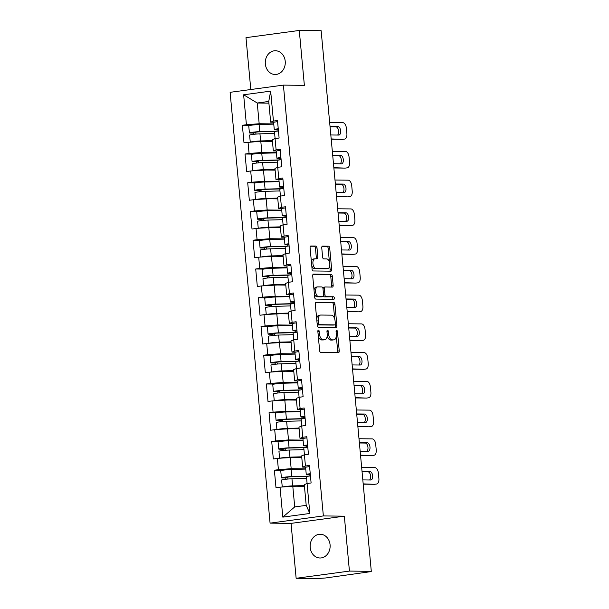 <?xml version="1.0" encoding="UTF-8"?>
<svg xmlns="http://www.w3.org/2000/svg" width="609" height="609" viewBox="0 0 609 609"><rect width="100%" height="100%" fill="white"/><g stroke="black" fill="none" stroke-linecap="round" stroke-linejoin="round"><path stroke-width="0.91" d="M318.423 330.147A1.271 0.678 82.3 0 0 318.37 330.147A1.271 0.678 82.3 0 0 317.852 331.403L319.634 350.624A1.819 0.974 82.3 0 0 320.783 352.444L338.421 352.649A1.819 0.974 82.3 0 0 338.497 352.641A1.819 0.974 82.3 0 0 339.236 350.853L337.455 331.631A1.271 0.678 82.3 0 0 336.648 330.36A1.271 0.678 82.3 0 0 336.594 330.36A1.271 0.678 82.3 0 0 336.084 331.616L336.313 334.105A5.824 3.114 82.3 0 1 333.96 339.837A5.824 3.114 82.3 0 1 333.717 339.852L332.24 339.837A5.824 3.114 82.3 0 1 328.571 334.014L328.342 331.524A1.271 0.678 82.3 0 0 327.535 330.253A1.271 0.678 82.3 0 0 327.482 330.253A1.271 0.678 82.3 0 0 326.964 331.509L327.2 333.998A5.824 3.114 82.3 0 1 324.841 339.731A5.824 3.114 82.3 0 1 324.597 339.746L323.128 339.731A5.824 3.114 82.3 0 1 319.451 333.907L319.223 331.418A1.271 0.678 82.3 0 0 318.423 330.147M285.225 61.273A11.868 10.003 90.7 0 1 275.146 74.488A11.868 10.003 90.7 0 1 265.341 63.96A11.868 10.003 90.7 0 1 275.42 50.745A11.868 10.003 90.7 0 1 285.225 61.273M330.078 544.781A11.868 10.003 90.7 0 1 319.999 557.996A11.868 10.003 90.7 0 1 310.194 547.476A11.868 10.003 90.7 0 1 320.273 534.26A11.868 10.003 90.7 0 1 330.078 544.781M317.007 247.878A1.819 0.974 82.3 0 0 315.858 246.059L310.91 245.998A1.819 0.974 82.3 0 0 310.834 246.006A1.819 0.974 82.3 0 0 310.095 247.794L312.074 269.14A1.819 0.974 82.3 0 0 313.224 270.959L330.862 271.165A1.819 0.974 82.3 0 0 330.946 271.165A1.819 0.974 82.3 0 0 331.677 269.368L329.697 248.03A1.819 0.974 82.3 0 0 328.548 246.203L322.572 246.135A1.819 0.974 82.3 0 0 322.496 246.143A1.819 0.974 82.3 0 0 321.758 247.932L322.603 257.067A1.819 0.974 82.3 0 0 323.752 258.886L326.721 258.924A4.872 2.603 82.3 0 1 329.773 263.606A4.872 2.603 82.3 0 1 327.825 268.584A4.872 2.603 82.3 0 1 327.619 268.599L316.002 268.462A4.872 2.603 82.3 0 1 312.95 263.788A4.872 2.603 82.3 0 1 314.899 258.802A4.872 2.603 82.3 0 1 315.104 258.787L317.038 258.81A1.819 0.974 82.3 0 0 317.114 258.802A1.819 0.974 82.3 0 0 317.852 257.013L317.007 247.878L315.454 248.091A1.819 0.974 82.3 0 0 314.305 246.272L310.453 246.226M344.336 516.173L291.049 523.382L296.141 578.291L349.429 571.082L344.336 516.173L323.364 515.93L283.398 85.115L304.371 85.359L299.278 30.45L321.141 30.709L371.3 571.341L368.963 571.653L370.538 571.44M349.429 571.082L371.3 571.341M316.124 302.254A1.819 0.974 82.3 0 0 316.048 302.254A1.819 0.974 82.3 0 0 315.31 304.051L317.297 325.389A1.819 0.974 82.3 0 0 318.438 327.208L336.084 327.414A1.819 0.974 82.3 0 0 336.16 327.414A1.819 0.974 82.3 0 0 336.899 325.617L334.92 304.279A1.819 0.974 82.3 0 0 333.77 302.46L315.972 302.27M314.686 297.268L312.706 275.923A1.819 0.974 82.3 0 1 313.437 274.134A1.819 0.974 82.3 0 1 313.513 274.126L331.159 274.332A1.819 0.974 82.3 0 1 332.308 276.151L333.153 285.286A1.819 0.974 82.3 0 1 332.415 287.075A1.819 0.974 82.3 0 1 332.339 287.083L325.191 286.999A1.819 0.974 82.3 0 0 325.107 287.006A1.819 0.974 82.3 0 0 324.376 288.795L324.94 294.855A1.819 0.974 82.3 0 0 326.081 296.674L333.534 296.766A1.271 0.678 82.3 0 1 334.333 297.991A1.271 0.678 82.3 0 1 333.823 299.293A1.271 0.678 82.3 0 1 333.77 299.293L315.835 299.088A1.819 0.974 82.3 0 1 314.686 297.268M323.364 515.93L270.076 523.139L230.111 92.324L283.398 85.115M250.291 125.37L242.374 125.279L243.996 142.78L260.797 141.242L272.451 141.379M242.374 125.279L246.409 124.731L243.63 94.791L270.662 91.129L273.441 121.077L277.483 120.529L279.105 138.03L275.062 138.578L276.105 149.822L280.148 149.274L281.769 166.775L277.734 167.323L278.777 178.566L282.812 178.018L284.441 195.519L280.399 196.068L281.442 207.311L285.484 206.763L287.105 224.264L283.063 224.812L284.106 236.056L288.148 235.508L289.77 253.009L285.735 253.557L286.778 264.801L290.813 264.253L292.442 281.761L288.4 282.302L289.442 293.546L293.485 292.998L295.106 310.506L291.064 311.047L292.107 322.29L296.149 321.742L297.771 339.251L293.736 339.792L294.779 351.035L298.813 350.487L300.435 367.996L296.4 368.544L297.443 379.78L301.478 379.232L303.107 396.741L299.065 397.289L300.108 408.525L304.15 407.977L305.771 425.485L301.729 426.034L302.772 437.27L306.814 436.722L308.436 454.23L304.401 454.778L305.444 466.014L309.479 465.466L311.108 482.975L307.065 483.523L309.844 513.463L282.812 517.125L280.033 487.177L292.792 486.188L304.447 486.325M282.294 470.315L274.37 470.224L275.999 487.725L280.033 487.177M274.37 470.224L278.412 469.676L277.369 458.432L290.128 457.443L301.782 457.58M279.622 441.571L271.705 441.479L273.327 458.98L277.369 458.432M271.705 441.479L275.748 440.931L274.705 429.688L287.463 428.698L299.118 428.835M276.958 412.826L269.041 412.735L270.662 430.236L274.705 429.688M269.041 412.735L273.076 412.186L272.033 400.943L284.799 399.953L296.446 400.09M274.294 384.081L266.369 383.982L267.998 401.491L272.033 400.943M266.369 383.982L270.411 383.442L269.368 372.198L282.127 371.208L293.782 371.345M271.629 355.336L263.705 355.237L265.326 372.746L269.368 372.198M263.705 355.237L267.747 354.697L266.704 343.453L279.462 342.464L291.117 342.601M268.957 326.591L261.04 326.493L262.662 344.001L266.704 343.453M261.04 326.493L265.075 325.952L264.032 314.708L276.798 313.719L288.445 313.856M266.293 297.839L258.376 297.748L259.997 315.256L264.032 314.708M258.376 297.748L262.41 297.2L261.368 285.964L274.126 284.974L285.781 285.103M263.628 269.094L255.704 269.003L257.333 286.512L261.368 285.964M255.704 269.003L259.746 268.455L258.703 257.219L271.462 256.222L283.116 256.359M260.957 240.349L253.039 240.258L254.661 257.767L258.703 257.219M253.039 240.258L257.082 239.71L256.039 228.474L268.797 227.477L280.452 227.614M258.292 211.605L250.375 211.513L251.997 229.022L256.039 228.474M250.375 211.513L254.41 210.965L253.367 199.729L266.125 198.732L277.78 198.869M255.628 182.86L247.703 182.769L249.332 200.277L253.367 199.729M247.703 182.769L251.745 182.22L250.702 170.984L263.461 169.987L275.116 170.124M252.963 154.115L245.039 154.024L246.66 171.532L250.702 170.984M245.039 154.024L249.081 153.476L248.038 142.24M276.73 150.971L273.334 150.925L272.292 139.689L275.062 138.578M260.797 141.242L261.84 152.486L276.402 152.653M273.334 150.925L276.105 149.822M249.081 153.476L261.84 152.486M279.394 179.716L275.999 179.67L274.956 168.434L277.734 167.323M263.461 169.987L264.504 181.231L279.074 181.398M275.999 179.67L278.777 178.566M251.745 182.22L264.504 181.231M282.066 208.461L278.671 208.415L277.628 197.179L280.399 196.068M266.125 198.732L267.168 209.976L281.739 210.143M278.671 208.415L281.442 207.311M254.41 210.965L267.168 209.976M284.73 237.206L281.335 237.167L280.292 225.924L283.063 224.812M268.797 227.477L269.84 238.72L284.403 238.888M281.335 237.167L284.106 236.056M257.082 239.71L269.84 238.72M287.395 265.95L284 265.912L282.957 254.669L285.735 253.557M271.462 256.222L272.505 267.465L287.075 267.633M284 265.912L286.778 264.801M259.746 268.455L272.505 267.465M290.067 294.695L286.664 294.657L285.621 283.413L288.4 282.302M274.126 284.974L275.169 296.21L289.739 296.377M286.664 294.657L289.442 293.546M262.41 297.2L275.169 296.21M292.731 323.44L289.336 323.402L288.293 312.158L291.064 311.047M276.798 313.719L277.841 324.955L292.404 325.13M289.336 323.402L292.107 322.29M265.075 325.952L277.841 324.955M295.395 352.185L292 352.147L290.957 340.903L293.736 339.792M279.462 342.464L280.505 353.7L295.076 353.875M292 352.147L294.779 351.035M267.747 354.697L280.505 353.7M298.067 380.929L294.665 380.891L293.622 369.648L296.4 368.544M282.127 371.208L283.17 382.444L297.74 382.619M294.665 380.891L297.443 379.78M270.411 383.442L283.17 382.444M300.732 409.674L297.337 409.636L296.294 398.393L299.065 397.289M284.799 399.953L285.842 411.189L300.404 411.364M297.337 409.636L300.108 408.525M273.076 412.186L285.842 411.189M303.396 438.419L300.001 438.381L298.958 427.137L301.729 426.034M287.463 428.698L288.506 439.934L303.069 440.109M300.001 438.381L302.772 437.27M275.748 440.931L288.506 439.934M306.061 467.164L302.665 467.126L301.622 455.89L304.401 454.778M290.128 457.443L291.171 468.679L305.741 468.854M302.665 467.126L305.444 466.014M278.412 469.676L291.171 468.679M296.141 578.291L318.012 578.55L325.769 577.956L370.561 571.668M292.792 486.188L294.718 506.916L306.213 505.363L304.294 484.635L307.065 483.523M306.213 505.363L309.844 513.463M282.812 517.125L294.718 506.916M299.278 30.45L245.99 37.659L250.801 89.531M291.049 523.382L270.076 523.139M274.065 122.226L270.67 122.181L268.744 101.452L257.249 103.012L259.175 123.741L273.738 123.909M268.904 103.142L257.249 103.012L243.63 94.791M270.67 122.181L273.441 121.077M268.744 101.452L270.662 91.129M246.409 124.731L259.175 123.741M318.294 336.168A5.824 3.114 82.3 0 0 321.575 339.944L323.128 339.731M323.531 339.891A5.824 3.114 82.3 0 1 323.288 339.944A5.824 3.114 82.3 0 1 323.044 339.959L321.575 339.944M327.223 335.567A5.824 3.114 82.3 0 0 330.687 340.05L332.24 339.837M332.643 339.997A5.824 3.114 82.3 0 1 332.407 340.05A5.824 3.114 82.3 0 1 332.156 340.066L330.687 340.05M337.325 352.634A1.819 0.974 82.3 0 0 337.683 351.058L336.297 336.145M334.706 318.941L333.367 304.485A1.819 0.974 82.3 0 0 332.217 302.665L315.668 302.475M334.988 327.406A1.819 0.974 82.3 0 0 335.346 325.83L335.224 324.513M318.484 323.417A1.271 0.678 82.3 0 0 319.283 324.688L334.767 324.871A1.271 0.678 82.3 0 0 334.821 324.871A1.271 0.678 82.3 0 0 335.338 323.615L335.095 320.989A5.824 3.114 82.3 0 0 331.425 315.165L320.836 315.043A5.824 3.114 82.3 0 0 320.593 315.059A5.824 3.114 82.3 0 0 318.241 320.791L318.484 323.417L317.129 323.6M317.213 324.528A1.271 0.678 82.3 0 0 317.731 324.901L319.283 324.688M333.321 325.069A1.271 0.678 82.3 0 1 333.268 325.077A1.271 0.678 82.3 0 1 333.214 325.084L317.731 324.901M319.283 315.256A5.824 3.114 82.3 0 0 319.04 315.272A5.824 3.114 82.3 0 0 316.695 318.964M313.064 274.347L331.159 274.332M331.243 287.067A1.819 0.974 82.3 0 0 331.601 285.499L330.756 276.364A1.819 0.974 82.3 0 0 329.606 274.545M325.039 287.022L323.63 287.212A1.819 0.974 82.3 0 0 323.554 287.212A1.819 0.974 82.3 0 0 322.869 288.103M323.516 295.746A1.819 0.974 82.3 0 0 324.528 296.887L333.534 296.766M332.59 299.278A1.271 0.678 82.3 0 0 332.72 297.87A1.271 0.678 82.3 0 0 331.981 296.971M317.761 286.915A4.872 2.603 82.3 0 0 317.555 286.923A4.872 2.603 82.3 0 0 315.607 291.909A4.872 2.603 82.3 0 0 318.659 296.591L322.755 296.636A1.819 0.974 82.3 0 0 322.831 296.629A1.819 0.974 82.3 0 0 323.562 294.84L323.006 288.78A1.819 0.974 82.3 0 0 321.856 286.961L317.761 286.915M316.208 287.121A4.872 2.603 82.3 0 0 316.002 287.136A4.872 2.603 82.3 0 0 314.038 290.303M314.343 293.561A4.872 2.603 82.3 0 0 317.106 296.796L318.659 296.591M321.346 296.827A1.819 0.974 82.3 0 1 321.278 296.842A1.819 0.974 82.3 0 1 321.202 296.849L317.106 296.796M315.942 258.795A1.819 0.974 82.3 0 0 316.299 257.226L315.454 248.091M313.551 259A4.872 2.603 82.3 0 0 313.346 259.008A4.872 2.603 82.3 0 0 311.405 261.946M311.755 265.669A4.872 2.603 82.3 0 0 314.45 268.676L316.002 268.462M326.47 268.752A4.872 2.603 82.3 0 1 326.264 268.797A4.872 2.603 82.3 0 1 326.066 268.813L314.45 268.676M329.416 261.923L328.144 248.236A1.819 0.974 82.3 0 0 326.995 246.417L322.115 246.363M329.766 271.157A1.819 0.974 82.3 0 0 330.124 269.581L329.758 265.653M305.764 469.082L291.094 469.478A6.12 0.403 -5.3 0 0 284.456 470.011A6.12 0.403 -5.3 0 0 280.741 470.734L281.404 477.829A6.12 0.403 -5.3 0 0 282.37 477.951L285.263 477.989A1.111 0.594 -97.7 0 1 285.979 479.237M287.996 479.039A1.111 0.594 82.3 0 0 287.288 477.715L283.802 477.601L290.074 476.847L307.347 476.375M282.256 487.01L281.609 480.037A6.12 0.403 -5.3 0 1 285.317 479.313A6.12 0.403 -5.3 0 1 291.955 478.788L306.624 478.392M282.53 486.987A6.12 0.403 -5.3 0 1 292.617 485.883L304.378 485.563M304.401 485.784L284.883 486.804M281.404 477.829A6.12 0.403 -5.3 0 1 285.111 477.106A6.12 0.403 -5.3 0 1 291.749 476.573L308.976 476.109M310.247 473.711A6.12 0.403 174.7 0 0 306.258 474.464A6.12 0.403 174.7 0 0 306.616 474.563L310.354 474.913M309.585 466.616A6.12 0.403 174.7 0 0 305.604 467.369L306.258 474.464M310.316 474.434L308.656 474.236L310.263 473.886M362.058 471.739L367.935 471.808A4.263 2.276 -97.7 0 1 370.516 475.279A4.263 2.276 -97.7 0 1 369.541 479.991M374.847 484.246A5.565 2.976 -97.7 0 1 374.619 484.292A5.565 2.976 -97.7 0 1 374.383 484.307L363.185 483.881M363.208 484.178L374.383 484.307M310.453 475.918A6.12 0.403 174.7 0 0 306.464 476.672L307.096 483.516M361.662 467.476L374.885 467.636A5.565 2.976 82.3 0 1 378.387 473.193L378.889 478.537A5.565 2.976 82.3 0 1 376.636 484.018L374.619 484.292M362.066 471.442L362.028 471.442A4.263 2.276 -97.7 0 1 362.066 471.442L369.96 471.533A4.263 2.276 -97.7 0 1 372.632 475.629A4.263 2.276 -97.7 0 1 370.919 479.999A4.263 2.276 -97.7 0 1 370.744 480.006L362.857 479.915A4.263 2.276 -97.7 0 1 362.812 479.915M303.092 440.337L288.43 440.733A6.12 0.403 -5.3 0 0 281.784 441.266A6.12 0.403 -5.3 0 0 278.077 441.989L278.739 449.077A6.12 0.403 -5.3 0 0 279.706 449.206L282.599 449.244A1.111 0.594 -97.7 0 1 283.307 450.493M285.332 450.295A1.111 0.594 82.3 0 0 284.616 448.97L281.137 448.856L287.41 448.102L304.683 447.63M279.592 458.265L278.945 451.292A6.12 0.403 -5.3 0 1 282.652 450.569A6.12 0.403 -5.3 0 1 289.29 450.043L303.96 449.64M279.858 458.242A6.12 0.403 -5.3 0 1 289.945 457.138L301.714 456.819M301.729 457.039L282.218 458.059M278.739 449.077A6.12 0.403 -5.3 0 1 282.447 448.361A6.12 0.403 -5.3 0 1 289.085 447.828L306.312 447.364M300.427 411.593L285.758 411.989A6.12 0.403 -5.3 0 0 279.12 412.521A6.12 0.403 -5.3 0 0 275.413 413.237L276.067 420.332A6.12 0.403 -5.3 0 0 277.034 420.461L279.934 420.499A1.111 0.594 -97.7 0 1 280.642 421.748M282.66 421.55A1.111 0.594 82.3 0 0 281.952 420.225L278.473 420.111L284.746 419.357L302.018 418.885M276.92 429.52L276.273 422.547A6.12 0.403 -5.3 0 1 279.988 421.824A6.12 0.403 -5.3 0 1 286.626 421.299L301.288 420.895M277.194 429.497A6.12 0.403 -5.3 0 1 287.281 428.393L299.042 428.074M299.065 428.294L279.554 429.315M276.067 420.332A6.12 0.403 -5.3 0 1 279.782 419.616A6.12 0.403 -5.3 0 1 286.42 419.083L303.647 418.619M297.763 382.848L283.094 383.244A6.12 0.403 -5.3 0 0 276.456 383.777A6.12 0.403 -5.3 0 0 272.748 384.492L273.403 391.587A6.12 0.403 -5.3 0 0 274.37 391.716L277.27 391.754A1.111 0.594 -97.7 0 1 277.978 393.003M279.995 392.797A1.111 0.594 82.3 0 0 279.287 391.48L275.801 391.366L282.074 390.613L299.346 390.141M274.256 400.775L273.608 393.802A6.12 0.403 -5.3 0 1 277.316 393.079A6.12 0.403 -5.3 0 1 283.954 392.554L298.623 392.15M274.53 400.752A6.12 0.403 -5.3 0 1 284.616 399.649L296.377 399.329M296.4 399.55L276.889 400.57M273.403 391.587A6.12 0.403 -5.3 0 1 277.11 390.871A6.12 0.403 -5.3 0 1 283.756 390.339L300.975 389.874M295.091 354.103L280.429 354.499A6.12 0.403 -5.3 0 0 273.791 355.032A6.12 0.403 -5.3 0 0 270.076 355.747L270.739 362.842A6.12 0.403 -5.3 0 0 271.705 362.972L274.598 363.01A1.111 0.594 -97.7 0 1 275.314 364.258M277.331 364.053A1.111 0.594 82.3 0 0 276.623 362.736L273.137 362.621L279.409 361.868L296.682 361.396M271.591 372.023L270.944 365.057A6.12 0.403 -5.3 0 1 274.651 364.334A6.12 0.403 -5.3 0 1 281.289 363.809L295.959 363.406M271.858 372.008A6.12 0.403 -5.3 0 1 281.952 370.896L293.713 370.584M293.728 370.805L274.217 371.825M270.739 362.842A6.12 0.403 -5.3 0 1 274.446 362.127A6.12 0.403 -5.3 0 1 281.084 361.594L298.311 361.129M292.427 325.358L277.757 325.754A6.12 0.403 -5.3 0 0 271.119 326.287A6.12 0.403 -5.3 0 0 267.412 327.003L268.067 334.097A6.12 0.403 -5.3 0 0 269.041 334.227L271.934 334.265A1.111 0.594 -97.7 0 1 272.642 335.513M274.667 335.308A1.111 0.594 82.3 0 0 273.951 333.991L270.472 333.877L276.745 333.115L294.018 332.651M268.919 343.278L268.272 336.313A6.12 0.403 -5.3 0 1 271.987 335.589A6.12 0.403 -5.3 0 1 278.625 335.057L293.287 334.661M269.193 343.263A6.12 0.403 -5.3 0 1 279.28 342.151L291.041 341.832M291.064 342.06L271.553 343.08M268.067 334.097A6.12 0.403 -5.3 0 1 271.781 333.382A6.12 0.403 -5.3 0 1 278.42 332.849L295.647 332.385M307.575 444.966A6.12 0.403 174.7 0 0 303.594 445.719A6.12 0.403 174.7 0 0 303.952 445.818L307.69 446.169M306.921 437.871A6.12 0.403 174.7 0 0 302.932 438.625L303.594 445.719M307.644 445.689L305.992 445.491L307.598 445.141M359.386 442.994L365.271 443.063A4.263 2.276 -97.7 0 1 367.844 446.534A4.263 2.276 -97.7 0 1 366.877 451.246M372.183 455.494A5.565 2.976 -97.7 0 1 371.954 455.547A5.565 2.976 -97.7 0 1 371.718 455.562L360.513 455.129M360.543 455.433L371.718 455.562M307.781 447.173A6.12 0.403 174.7 0 0 303.8 447.927L304.431 454.771M358.998 438.731L372.213 438.883A5.565 2.976 82.3 0 1 375.723 444.448L376.217 449.792A5.565 2.976 82.3 0 1 373.972 455.273L371.954 455.547M359.401 442.697L359.363 442.697A4.263 2.276 -97.7 0 1 359.401 442.697L367.288 442.789A4.263 2.276 -97.7 0 1 369.96 446.884A4.263 2.276 -97.7 0 1 368.255 451.254A4.263 2.276 -97.7 0 1 368.08 451.261L360.185 451.17A4.263 2.276 -97.7 0 1 360.147 451.17M304.911 416.221A6.12 0.403 174.7 0 0 300.922 416.967A6.12 0.403 174.7 0 0 301.288 417.074L305.025 417.424M304.256 409.126A6.12 0.403 174.7 0 0 300.267 409.88L300.922 416.967M304.98 416.944L303.328 416.746L304.926 416.396M356.722 414.249L362.606 414.318A4.263 2.276 -97.7 0 1 365.179 417.789A4.263 2.276 -97.7 0 1 364.205 422.501M369.511 426.749A5.565 2.976 -97.7 0 1 369.282 426.802A5.565 2.976 -97.7 0 1 369.054 426.818L357.848 426.384M357.879 426.681L369.054 426.818M305.117 418.429A6.12 0.403 174.7 0 0 301.128 419.182L301.767 426.026M356.326 409.986L369.549 410.139A5.565 2.976 82.3 0 1 373.058 415.703L373.553 421.047A5.565 2.976 82.3 0 1 371.307 426.528L369.282 426.802M356.737 413.953L356.699 413.953A4.263 2.276 -97.7 0 1 356.737 413.953L364.624 414.044A4.263 2.276 -97.7 0 1 367.296 418.139A4.263 2.276 -97.7 0 1 365.59 422.509A4.263 2.276 -97.7 0 1 365.408 422.517L357.521 422.425A4.263 2.276 -97.7 0 1 357.483 422.425M302.247 387.469A6.12 0.403 174.7 0 0 298.258 388.222A6.12 0.403 174.7 0 0 298.616 388.329L302.361 388.679M301.584 380.381A6.12 0.403 174.7 0 0 297.603 381.127L298.258 388.222M302.315 388.199L300.663 388.002L302.262 387.651M354.057 385.505L359.934 385.573A4.263 2.276 -97.7 0 1 362.515 389.037A4.263 2.276 -97.7 0 1 361.54 393.757M366.846 398.004A5.565 2.976 -97.7 0 1 366.618 398.058A5.565 2.976 -97.7 0 1 366.382 398.073L355.184 397.639M355.207 397.936L366.382 398.073M302.452 389.684A6.12 0.403 174.7 0 0 298.463 390.438L299.103 397.281M353.662 381.242L366.884 381.394A5.565 2.976 82.3 0 1 370.394 386.959L370.889 392.303A5.565 2.976 82.3 0 1 368.635 397.784L366.618 398.058M354.065 385.208L354.027 385.208A4.263 2.276 -97.7 0 1 354.065 385.208L361.959 385.299A4.263 2.276 -97.7 0 1 364.631 389.395A4.263 2.276 -97.7 0 1 362.926 393.764A4.263 2.276 -97.7 0 1 362.743 393.772L354.857 393.68A4.263 2.276 -97.7 0 1 354.819 393.68M299.582 358.724A6.12 0.403 174.7 0 0 295.593 359.477A6.12 0.403 174.7 0 0 295.951 359.584L299.689 359.934M298.92 351.637A6.12 0.403 174.7 0 0 294.931 352.383L295.593 359.477M299.643 359.455L297.991 359.257L299.598 358.907M351.393 356.752L357.27 356.821A4.263 2.276 -97.7 0 1 359.85 360.292A4.263 2.276 -97.7 0 1 358.876 365.012M364.182 369.26A5.565 2.976 -97.7 0 1 363.954 369.313A5.565 2.976 -97.7 0 1 363.718 369.328L352.52 368.894M352.542 369.191L363.718 369.328M299.78 360.939A6.12 0.403 174.7 0 0 295.799 361.693L296.431 368.536M350.997 352.497L364.212 352.649A5.565 2.976 82.3 0 1 367.722 358.214L368.217 363.558A5.565 2.976 82.3 0 1 365.971 369.039L363.954 369.313M351.401 356.455L351.363 356.463A4.263 2.276 -97.7 0 1 351.401 356.455L359.287 356.554A4.263 2.276 -97.7 0 1 361.967 360.65A4.263 2.276 -97.7 0 1 360.254 365.019A4.263 2.276 -97.7 0 1 360.079 365.027L352.185 364.936A4.263 2.276 -97.7 0 1 352.147 364.936M296.91 329.979A6.12 0.403 174.7 0 0 292.929 330.733A6.12 0.403 174.7 0 0 293.287 330.839L297.025 331.189M296.256 322.884A6.12 0.403 174.7 0 0 292.267 323.638L292.929 330.733M296.979 330.71L295.327 330.512L296.926 330.162M348.721 328.007L354.605 328.076A4.263 2.276 -97.7 0 1 357.178 331.547A4.263 2.276 -97.7 0 1 356.212 336.267M361.51 340.515A5.565 2.976 -97.7 0 1 361.282 340.568A5.565 2.976 -97.7 0 1 361.053 340.576L349.848 340.149M349.878 340.446L361.053 340.576M297.116 332.194A6.12 0.403 174.7 0 0 293.135 332.948L293.766 339.792M348.325 323.752L361.548 323.904A5.565 2.976 82.3 0 1 365.057 329.469L365.552 334.813A5.565 2.976 82.3 0 1 363.307 340.294L361.282 340.568M348.736 327.711L348.698 327.718A4.263 2.276 -97.7 0 1 348.736 327.711L356.623 327.809A4.263 2.276 -97.7 0 1 359.295 331.905A4.263 2.276 -97.7 0 1 357.59 336.275A4.263 2.276 -97.7 0 1 357.407 336.282L349.52 336.191A4.263 2.276 -97.7 0 1 349.482 336.191M289.762 296.613L275.093 297.009A6.12 0.403 -5.3 0 0 268.455 297.542A6.12 0.403 -5.3 0 0 264.748 298.258L265.402 305.353A6.12 0.403 -5.3 0 0 266.369 305.482L269.269 305.512A1.111 0.594 -97.7 0 1 269.977 306.769M271.995 306.563A1.111 0.594 82.3 0 0 271.287 305.246L267.808 305.132L274.073 304.371L291.353 303.906M266.255 314.533L265.608 307.568A6.12 0.403 -5.3 0 1 269.315 306.845A6.12 0.403 -5.3 0 1 275.961 306.312L290.622 305.916M266.529 314.518A6.12 0.403 -5.3 0 1 276.615 313.407L288.377 313.087M288.4 313.315L268.889 314.328M265.402 305.353A6.12 0.403 -5.3 0 1 269.109 304.637A6.12 0.403 -5.3 0 1 275.755 304.104L292.975 303.64M294.246 301.234A6.12 0.403 174.7 0 0 290.257 301.988A6.12 0.403 174.7 0 0 290.615 302.094L294.36 302.445M293.584 294.139A6.12 0.403 174.7 0 0 289.602 294.893L290.257 301.988M294.314 301.965L292.663 301.767L294.261 301.417M346.057 299.263L351.941 299.331A4.263 2.276 -97.7 0 1 354.514 302.802A4.263 2.276 -97.7 0 1 353.54 307.522M358.846 311.77A5.565 2.976 -97.7 0 1 358.617 311.823A5.565 2.976 -97.7 0 1 358.381 311.831L347.183 311.405M347.214 311.701L358.381 311.831M294.452 303.449A6.12 0.403 174.7 0 0 290.463 304.203L291.102 311.047M345.661 295.007L358.884 295.159A5.565 2.976 82.3 0 1 362.393 300.724L362.888 306.068A5.565 2.976 82.3 0 1 360.635 311.549L358.617 311.823M346.072 298.966L346.026 298.973A4.263 2.276 -97.7 0 1 346.072 298.966L353.958 299.057A4.263 2.276 -97.7 0 1 356.63 303.16A4.263 2.276 -97.7 0 1 354.925 307.522A4.263 2.276 -97.7 0 1 354.743 307.537L346.856 307.446A4.263 2.276 -97.7 0 1 346.818 307.446M287.09 267.869L272.429 268.264A6.12 0.403 -5.3 0 0 265.79 268.797A6.12 0.403 -5.3 0 0 262.076 269.513L262.738 276.608A6.12 0.403 -5.3 0 0 263.705 276.737L266.597 276.768A1.111 0.594 -97.7 0 1 267.313 278.024M269.33 277.818A1.111 0.594 82.3 0 0 268.622 276.501L265.136 276.387L271.408 275.626L288.681 275.161M263.59 285.788L262.943 278.823A6.12 0.403 -5.3 0 1 266.651 278.1A6.12 0.403 -5.3 0 1 273.289 277.567L287.958 277.171M263.864 285.766A6.12 0.403 -5.3 0 1 273.951 284.662L285.712 284.342M285.735 284.57L266.217 285.583M262.738 276.608A6.12 0.403 -5.3 0 1 266.445 275.885A6.12 0.403 -5.3 0 1 273.083 275.359L290.31 274.887M291.582 272.489A6.12 0.403 174.7 0 0 287.593 273.243A6.12 0.403 174.7 0 0 287.95 273.35L291.688 273.7M290.919 265.395A6.12 0.403 174.7 0 0 286.938 266.148L287.593 273.243M291.642 273.22L289.991 273.022L291.597 272.672M343.392 270.518L349.269 270.586A4.263 2.276 -97.7 0 1 351.85 274.058A4.263 2.276 -97.7 0 1 350.875 278.777M356.181 283.025A5.565 2.976 -97.7 0 1 355.953 283.071A5.565 2.976 -97.7 0 1 355.717 283.086L344.519 282.66M344.542 282.957L355.717 283.086M291.787 274.705A6.12 0.403 174.7 0 0 287.798 275.458L288.43 282.302M342.996 266.262L356.219 266.415A5.565 2.976 82.3 0 1 359.721 271.979L360.224 277.323A5.565 2.976 82.3 0 1 357.97 282.804L355.953 283.071M343.362 270.221A4.263 2.276 -97.7 0 1 343.4 270.221L351.294 270.312A4.263 2.276 -97.7 0 1 353.966 274.415A4.263 2.276 -97.7 0 1 352.253 278.777A4.263 2.276 -97.7 0 1 352.078 278.793L344.192 278.701A4.263 2.276 -97.7 0 1 344.146 278.701M284.426 239.124L269.764 239.52A6.12 0.403 -5.3 0 0 263.118 240.053A6.12 0.403 -5.3 0 0 259.411 240.768L260.073 247.863A6.12 0.403 -5.3 0 0 261.04 247.992L263.933 248.023A1.111 0.594 -97.7 0 1 264.641 249.279M266.666 249.073A1.111 0.594 82.3 0 0 265.95 247.749L262.471 247.642L268.744 246.881L286.017 246.417M260.918 257.044L260.279 250.078A6.12 0.403 -5.3 0 1 263.986 249.355A6.12 0.403 -5.3 0 1 270.624 248.822L285.294 248.426M261.192 257.021A6.12 0.403 -5.3 0 1 271.279 255.917L283.048 255.597M283.063 255.826L263.552 256.838M260.073 247.863A6.12 0.403 -5.3 0 1 263.781 247.14A6.12 0.403 -5.3 0 1 270.419 246.615L287.646 246.143M288.91 243.745A6.12 0.403 174.7 0 0 284.928 244.498A6.12 0.403 174.7 0 0 285.286 244.605L289.024 244.955M288.255 236.65A6.12 0.403 174.7 0 0 284.266 237.403L284.928 244.498M288.978 244.475L287.326 244.278L288.925 243.92M340.72 241.773L346.605 241.842A4.263 2.276 -97.7 0 1 349.178 245.313A4.263 2.276 -97.7 0 1 348.211 250.033M353.517 254.28A5.565 2.976 -97.7 0 1 353.281 254.326A5.565 2.976 -97.7 0 1 353.053 254.341L341.847 253.915M341.877 254.212L353.053 254.341M289.115 245.96A6.12 0.403 174.7 0 0 285.134 246.714L285.766 253.557M340.324 237.518L353.547 237.67A5.565 2.976 82.3 0 1 357.057 243.235L357.552 248.579A5.565 2.976 82.3 0 1 355.306 254.052L353.281 254.326M340.736 241.476L340.697 241.484A4.263 2.276 -97.7 0 1 340.736 241.476L348.622 241.567A4.263 2.276 -97.7 0 1 351.294 245.671A4.263 2.276 -97.7 0 1 349.589 250.033A4.263 2.276 -97.7 0 1 349.414 250.048L341.52 249.956A4.263 2.276 -97.7 0 1 341.482 249.956M281.761 210.379L267.092 210.775A6.12 0.403 -5.3 0 0 260.454 211.3A6.12 0.403 -5.3 0 0 256.747 212.023L257.401 219.118A6.12 0.403 -5.3 0 0 258.368 219.248L261.269 219.278A1.111 0.594 -97.7 0 1 261.977 220.534M263.994 220.329A1.111 0.594 82.3 0 0 263.286 219.004L259.807 218.897L266.08 218.136L283.352 217.672M258.254 228.299L257.607 221.326A6.12 0.403 -5.3 0 1 261.322 220.61A6.12 0.403 -5.3 0 1 267.96 220.077L282.622 219.682M258.528 228.276A6.12 0.403 -5.3 0 1 268.615 227.172L280.376 226.852M280.399 227.081L260.888 228.093M257.401 219.118A6.12 0.403 -5.3 0 1 261.116 218.395A6.12 0.403 -5.3 0 1 267.754 217.87L284.974 217.398M286.245 215A6.12 0.403 174.7 0 0 282.256 215.753A6.12 0.403 174.7 0 0 282.614 215.852L286.359 216.21M285.591 207.905A6.12 0.403 174.7 0 0 281.602 208.659L282.256 215.753M286.314 215.731L284.662 215.533L286.26 215.175M338.056 213.028L343.94 213.097A4.263 2.276 -97.7 0 1 346.513 216.568A4.263 2.276 -97.7 0 1 345.539 221.288M350.845 225.536A5.565 2.976 -97.7 0 1 350.617 225.581A5.565 2.976 -97.7 0 1 350.381 225.596L339.183 225.17M339.213 225.467L350.381 225.596M286.451 217.215A6.12 0.403 174.7 0 0 282.462 217.969L283.101 224.812M337.66 208.773L350.883 208.925A5.565 2.976 82.3 0 1 354.392 214.49L354.887 219.834A5.565 2.976 82.3 0 1 352.634 225.307L350.617 225.581M338.071 212.731L338.033 212.739A4.263 2.276 -97.7 0 1 338.071 212.731L345.958 212.823A4.263 2.276 -97.7 0 1 348.63 216.926A4.263 2.276 -97.7 0 1 346.924 221.288A4.263 2.276 -97.7 0 1 346.742 221.303L338.855 221.212A4.263 2.276 -97.7 0 1 338.817 221.204M279.097 181.634L264.428 182.03A6.12 0.403 -5.3 0 0 257.79 182.555A6.12 0.403 -5.3 0 0 254.082 183.279L254.737 190.373A6.12 0.403 -5.3 0 0 255.704 190.503L258.604 190.533A1.111 0.594 -97.7 0 1 259.312 191.789M261.33 191.584A1.111 0.594 82.3 0 0 260.622 190.259L257.135 190.153L263.408 189.391L280.68 188.927M255.59 199.554L254.943 192.581A6.12 0.403 -5.3 0 1 258.65 191.865A6.12 0.403 -5.3 0 1 265.288 191.333L279.957 190.937M255.864 199.531A6.12 0.403 -5.3 0 1 265.95 198.427L277.712 198.108M277.734 198.336L258.216 199.349M254.737 190.373A6.12 0.403 -5.3 0 1 258.444 189.65A6.12 0.403 -5.3 0 1 265.082 189.125L282.31 188.653M283.581 186.255A6.12 0.403 174.7 0 0 279.592 187.009A6.12 0.403 174.7 0 0 279.95 187.108L283.687 187.465M282.919 179.16A6.12 0.403 174.7 0 0 278.937 179.914L279.592 187.009M283.649 186.986L281.99 186.788L283.596 186.43M335.392 184.283L341.268 184.352A4.263 2.276 -97.7 0 1 343.849 187.823A4.263 2.276 -97.7 0 1 342.875 192.543M348.181 196.791A5.565 2.976 -97.7 0 1 347.952 196.836A5.565 2.976 -97.7 0 1 347.716 196.852L336.518 196.425M336.541 196.722L347.716 196.852M283.786 188.47A6.12 0.403 174.7 0 0 279.797 189.216L280.429 196.068M334.996 180.028L348.219 180.18A5.565 2.976 82.3 0 1 351.728 185.745L352.223 191.089A5.565 2.976 82.3 0 1 349.969 196.562L347.952 196.836M335.399 183.987L335.361 183.994A4.263 2.276 -97.7 0 1 335.399 183.987L343.293 184.078A4.263 2.276 -97.7 0 1 345.965 188.181A4.263 2.276 -97.7 0 1 344.26 192.543A4.263 2.276 -97.7 0 1 344.077 192.558L336.191 192.467A4.263 2.276 -97.7 0 1 336.145 192.459M276.425 152.882L261.763 153.285A6.12 0.403 -5.3 0 0 255.125 153.811A6.12 0.403 -5.3 0 0 251.41 154.534L252.073 161.629A6.12 0.403 -5.3 0 0 253.039 161.758L255.932 161.788A1.111 0.594 -97.7 0 1 256.64 163.045M258.665 162.839A1.111 0.594 82.3 0 0 257.957 161.514L254.471 161.408L260.743 160.647L278.016 160.182M252.925 170.809L252.278 163.836A6.12 0.403 -5.3 0 1 255.986 163.121A6.12 0.403 -5.3 0 1 262.624 162.588L277.293 162.192M253.192 170.786A6.12 0.403 -5.3 0 1 263.286 169.683L275.047 169.363M275.062 169.584L255.552 170.604M252.073 161.629A6.12 0.403 -5.3 0 1 255.78 160.905A6.12 0.403 -5.3 0 1 262.418 160.38L279.645 159.908M280.909 157.51A6.12 0.403 174.7 0 0 276.928 158.264A6.12 0.403 174.7 0 0 277.285 158.363L281.023 158.721M280.254 150.415A6.12 0.403 174.7 0 0 276.265 151.169L276.928 158.264M280.977 158.241L279.325 158.043L280.932 157.685M332.727 155.539L338.604 155.607A4.263 2.276 -97.7 0 1 341.177 159.078A4.263 2.276 -97.7 0 1 340.21 163.798M345.516 168.046A5.565 2.976 -97.7 0 1 345.288 168.092A5.565 2.976 -97.7 0 1 345.052 168.107L333.846 167.681M333.877 167.977L345.052 168.107M281.114 159.718A6.12 0.403 174.7 0 0 277.133 160.471L277.765 167.323M332.331 151.283L345.547 151.435A5.565 2.976 82.3 0 1 349.056 157L349.551 162.344A5.565 2.976 82.3 0 1 347.305 167.818L345.288 168.092M332.735 155.242L332.697 155.249A4.263 2.276 -97.7 0 1 332.735 155.242L340.621 155.333A4.263 2.276 -97.7 0 1 343.293 159.436A4.263 2.276 -97.7 0 1 341.588 163.798A4.263 2.276 -97.7 0 1 341.413 163.813L333.519 163.714A4.263 2.276 -97.7 0 1 333.481 163.714M273.761 124.137L259.091 124.54A6.12 0.403 -5.3 0 0 252.453 125.066A6.12 0.403 -5.3 0 0 248.746 125.789L249.401 132.884A6.12 0.403 -5.3 0 0 250.375 133.013L253.268 133.044A1.111 0.594 -97.7 0 1 253.976 134.3M256.001 134.094A1.111 0.594 82.3 0 0 255.285 132.77L251.806 132.663L258.079 131.902L275.352 131.43M250.253 142.064L249.606 135.091A6.12 0.403 -5.3 0 1 253.321 134.376A6.12 0.403 -5.3 0 1 259.959 133.843L274.621 133.447M250.527 142.042A6.12 0.403 -5.3 0 1 260.614 140.938L272.375 140.618M272.398 140.839L252.887 141.859M249.401 132.884A6.12 0.403 -5.3 0 1 253.116 132.161A6.12 0.403 -5.3 0 1 259.754 131.635L276.981 131.163M278.244 128.765A6.12 0.403 174.7 0 0 274.263 129.519A6.12 0.403 174.7 0 0 274.621 129.618L278.359 129.968M277.59 121.671A6.12 0.403 174.7 0 0 273.601 122.424L274.263 129.519M278.313 129.489L276.661 129.298L278.26 128.941M330.055 126.794L335.94 126.862A4.263 2.276 -97.7 0 1 338.513 130.334A4.263 2.276 -97.7 0 1 337.538 135.053M342.844 139.301A5.565 2.976 -97.7 0 1 342.616 139.347A5.565 2.976 -97.7 0 1 342.387 139.362L331.182 138.936M331.212 139.233L342.387 139.362M278.45 130.973A6.12 0.403 174.7 0 0 274.461 131.727L275.101 138.57M329.659 122.531L342.882 122.691A5.565 2.976 82.3 0 1 346.392 128.255L346.886 133.599A5.565 2.976 82.3 0 1 344.641 139.073L342.616 139.347M330.032 126.497A4.263 2.276 -97.7 0 1 330.07 126.497L337.957 126.588A4.263 2.276 -97.7 0 1 340.629 130.684A4.263 2.276 -97.7 0 1 338.924 135.053A4.263 2.276 -97.7 0 1 338.741 135.069L330.854 134.97A4.263 2.276 -97.7 0 1 330.816 134.97M318.104 334.09L319.451 333.907M323.044 339.959L324.597 339.746M326.987 331.707L328.342 331.524M327.216 334.196L328.571 334.014M332.156 340.066L333.717 339.852M336.099 331.814L337.455 331.631M337.683 351.058L339.236 350.853M317.868 331.601L319.223 331.418M332.217 302.665L333.77 302.46M333.367 304.485L334.92 304.279M335.346 325.83L336.899 325.617M333.214 325.084L334.767 324.871M316.886 320.981L318.241 320.791M330.756 276.364L332.308 276.151M331.601 285.499L333.153 285.286M323.021 288.978L324.376 288.795M323.577 295.038L324.94 294.855M324.528 296.887L326.081 296.674M321.202 296.849L322.755 296.636M316.299 257.226L317.852 257.013M326.066 268.813L327.619 268.599M326.995 246.417L328.548 246.203M328.144 248.236L329.697 248.03M330.124 269.581L331.677 269.368M314.305 246.272L315.858 246.059M285.263 477.989L287.288 477.715M291.955 478.788L292.617 485.883M291.094 469.478L291.749 476.573M309.022 474.792L309.144 476.086M369.96 471.533L367.935 471.808M282.599 449.244L284.616 448.97M289.29 450.043L289.945 457.138M288.43 440.733L289.085 447.828M306.357 446.047L306.479 447.341M279.934 420.499L281.952 420.225M286.626 421.299L287.281 428.393M285.758 411.989L286.42 419.083M303.693 417.302L303.807 418.596M277.27 391.754L279.287 391.48M283.954 392.554L284.616 399.649M283.094 383.244L283.756 390.339M301.021 388.557L301.143 389.851M274.598 363.01L276.623 362.736M281.289 363.809L281.952 370.896M280.429 354.499L281.084 361.594M298.357 359.805L298.479 361.107M271.934 334.265L273.951 333.991M278.625 335.057L279.28 342.151M277.757 325.754L278.42 332.849M295.692 331.06L295.807 332.362M367.288 442.789L365.271 443.063M364.624 414.044L362.606 414.318M361.959 385.299L359.934 385.573M359.287 356.554L357.27 356.821M356.623 327.809L354.605 328.076M269.269 305.512L271.287 305.246M275.961 306.312L276.615 313.407M275.093 297.009L275.755 304.104M293.02 302.315L293.142 303.617M353.958 299.057L351.941 299.331M266.597 276.768L268.622 276.501M273.289 277.567L273.951 284.662M272.429 268.264L273.083 275.359M290.356 273.57L290.478 274.865M351.294 270.312L349.269 270.586M263.933 248.023L265.95 247.749M270.624 248.822L271.279 255.917M269.764 239.52L270.419 246.615M287.692 244.826L287.813 246.12M348.622 241.567L346.605 241.842M261.269 219.278L263.286 219.004M267.96 220.077L268.615 227.172M267.092 210.775L267.754 217.87M285.02 216.081L285.141 217.375M345.958 212.823L343.94 213.097M258.604 190.533L260.622 190.259M265.288 191.333L265.95 198.427M264.428 182.03L265.082 189.125M282.355 187.336L282.477 188.63M343.293 184.078L341.268 184.352M255.932 161.788L257.957 161.514M262.624 162.588L263.286 169.683M261.763 153.285L262.418 160.38M279.691 158.591L279.813 159.885M340.621 155.333L338.604 155.607M253.268 133.044L255.285 132.77M259.959 133.843L260.614 140.938M259.091 124.54L259.754 131.635M277.026 129.846L277.141 131.141M337.957 126.588L335.94 126.862M323.288 339.944L324.841 339.731M332.407 340.05L333.96 339.837M333.268 325.077L334.821 324.871M319.04 315.272L320.593 315.059M323.554 287.212L325.107 287.006M316.002 287.136L317.555 286.923M321.278 296.842L322.831 296.629M313.346 259.008L314.899 258.802M326.264 268.797L327.825 268.584"/></g></svg>
